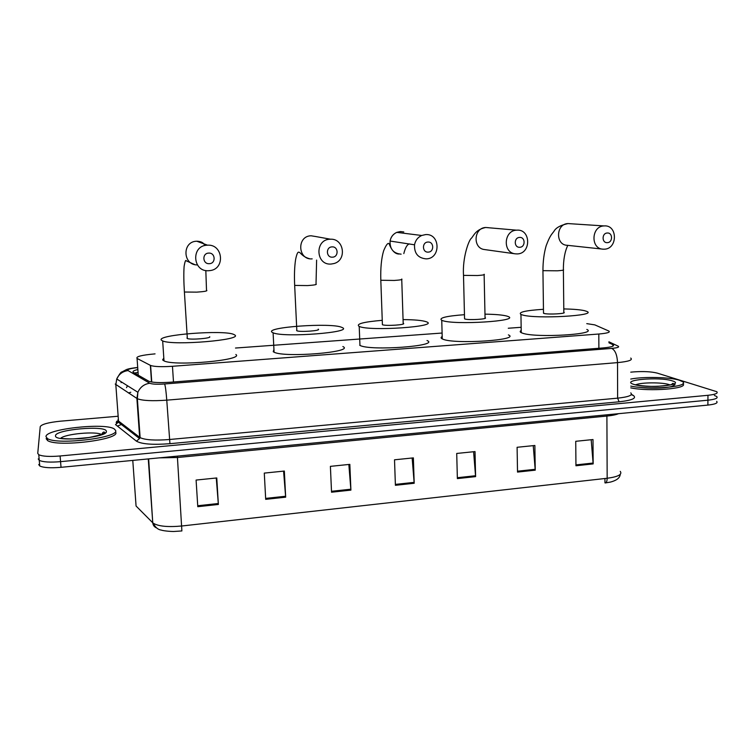 <?xml version="1.0" encoding="UTF-8"?>
<svg xmlns="http://www.w3.org/2000/svg" width="755" height="755" viewBox="0 0 755 755"><rect width="100%" height="100%" fill="white"/><g stroke="black" fill="none" stroke-linecap="round" stroke-linejoin="round"><path stroke-width="1.13" d="M155.049 353.878C141.638 355.077 135.655 356.605 137.07 358.446L150.613 365.477C154.388 366.722 161.674 366.987 172.461 366.288L598.809 334.021C607.209 333.276 610.559 332.285 608.86 331.049L594.836 324.886L586.777 323.64M521.158 327.302L508.275 328.236M442.1 333.04L235.494 348.036M630.746 372.158L634.058 371.875C643.581 371.233 651.272 371.639 657.152 373.083L716.769 391.694C718.316 393.289 715.391 394.488 707.973 395.299L60.098 455.982C49.575 456.841 42.469 456.416 38.769 454.727L37.75 453.34L40.242 426.632C41.695 424.244 48.405 422.432 60.362 421.196L117.61 416.279M716.712 396.526C718.269 398.149 715.334 399.376 707.926 400.197L60.56 461.654C50.056 462.522 42.95 462.088 39.26 460.352L38.231 458.936L39.26 460.352C42.95 462.088 50.056 462.522 60.56 461.654L707.926 400.197C715.334 399.376 718.269 398.149 716.712 396.526L714.4 395.46M137.854 369.497C133.569 370.554 132.106 371.545 133.475 372.46L148.886 381.275C152.67 382.625 159.956 382.936 170.743 382.209L603.075 347.932C611.446 347.158 614.778 346.092 613.069 344.752L608.908 342.761M116.685 421.281L118.516 421.12M620.251 471.365C622.507 474.47 618.147 476.773 607.171 478.264L606.897 416.062L177.434 457.511L181.88 530.944L174.688 531.426C173.093 531.671 164.146 531.124 161.192 530.067C157.993 529.661 155.313 527.358 153.152 523.139C158.229 526.329 167.827 527.283 181.946 525.98L607.171 478.264C607.105 481.105 606.444 482.671 605.189 482.964L610.502 482.067C615.004 480.85 619.827 478.755 620.242 474.357M716.655 401.349C718.213 403.01 715.278 404.255 707.879 405.086L61.032 467.317C50.528 468.194 43.431 467.741 39.741 465.967L38.713 464.533M265.694 499.338L264.288 473.102L284.342 471.054L285.664 497.177L265.694 499.338M197.782 506.69L196.092 480.067L216.77 477.953L218.374 504.463L197.782 506.69M457.37 478.594L456.718 453.453L475.018 451.584L475.603 476.622L457.37 478.594M517.524 472.083L517.099 447.29L534.87 445.478L535.238 470.167L517.524 472.083M575.952 465.769L575.735 441.307L592.996 439.542L593.156 463.9L575.952 465.769M331.539 492.213L330.397 466.354L349.839 464.363L350.905 490.118L331.539 492.213M395.403 485.305L394.516 459.804L413.372 457.879L414.193 483.266L395.403 485.305M604.944 478.519L604.963 482.841L605.774 482.747M412.145 458.002L414.193 483.266M348.838 464.467L350.905 490.118M591.184 439.731L593.156 463.9M533.238 445.639L535.238 470.167M473.593 451.735L475.603 476.622M216.26 478L218.374 504.463M283.578 471.129L285.664 497.177M630.755 379.048C643.505 376.518 669.77 377.113 679.274 380.209L682.539 381.671C690.816 386.645 649.772 390.231 630.765 386.098M682.869 383.719C689.258 388.646 649.168 391.902 630.765 387.853M607.294 233.012C601.669 233.069 601.726 243.185 607.341 242.648C612.947 242.591 612.918 232.502 607.294 233.012M604.293 249.188L603.207 249.178C590.401 249.056 591.165 226.16 604.028 225.924L604.189 225.915C617.76 224.726 617.817 249.018 604.293 249.188M543.496 312.683L544.044 313.457C548.432 314.741 567.401 313.646 563.825 312.315L563.381 270.082M563.787 308.918C573.083 309.106 579.963 309.682 584.408 310.645L586.682 311.353C598.564 315.647 535.908 319.223 522.403 314.958L520.95 314.467C517.949 312.211 525.452 310.484 543.458 309.295M586.814 329.463C598.668 334.361 536.182 338.108 522.705 333.238L521.243 332.672C519.865 331.955 519.855 331.218 521.214 330.473M519.6 237.429C513.721 237.495 513.9 247.829 519.761 247.272C525.631 247.206 525.471 236.9 519.6 237.429M517.241 253.925L515.089 253.812C502.49 252.481 503.783 230.549 516.533 230.171L516.845 230.152C531.01 228.925 531.369 253.737 517.241 253.925M464.551 318.223L464.816 318.969C468.647 320.394 488.957 319.11 485.05 317.695L484.134 274.716M484.974 314.155C495.214 314.297 502.481 314.929 506.775 316.052L508.068 316.496C521.007 321.054 453.953 325.254 442.317 320.535L441.75 320.318C438.476 317.959 446.054 316.081 464.467 314.684M508.398 334.899C521.318 340.099 454.453 344.525 442.826 339.155L442.26 338.91C440.731 338.136 440.703 337.334 442.194 336.503M427.943 242.053C421.781 242.119 422.102 252.68 428.236 252.113C434.37 252.028 434.068 241.506 427.943 242.053M426.282 258.871C418.119 258.163 414.193 253.472 414.523 244.799C415.41 240.42 417.808 237.315 421.705 235.484L425.565 234.588C440.382 233.314 441.062 258.663 426.282 258.871M382.379 323.999L382.407 324.707C385.588 326.273 407.407 324.773 403.189 323.282L401.745 279.539M403.066 319.601C414.372 319.686 422.036 320.375 426.056 321.668L426.462 321.819C440.382 326.566 369.535 331.53 359.21 326.424L358.993 326.33C355.945 323.895 363.702 321.894 382.257 320.318M427.019 340.533C440.911 345.95 370.28 351.217 359.956 345.412L359.739 345.309M332.04 246.885C325.594 246.96 326.056 257.766 332.474 257.172C338.901 257.077 338.457 246.319 332.04 246.885M331.152 264.052C315.666 265.534 314.476 239.392 330.095 239.222L330.511 239.212C344.025 238.41 347.102 260.135 334.04 263.533L331.152 264.052M296.602 330.143L296.838 330.766C300.065 332.323 321.715 330.69 318.214 329.171M272.244 332.36C263.495 327.236 331.653 322.442 341.722 327.349L342.072 327.51C354.784 332.313 283.795 337.9 273.093 332.795L272.244 332.36M342.864 346.554C355.567 352.028 284.805 358.002 274.084 352.198L273.234 351.717L273.952 349.452M208.691 253.104C201.859 253.189 202.538 264.297 209.324 263.674C216.128 263.57 215.477 252.51 208.691 253.104M208.861 270.705C192.468 272.253 190.788 245.384 207.332 245.186L207.512 245.177C222.999 244.025 225.509 268.818 210.164 270.573L208.861 270.705M186.938 338.023L187.344 338.533C190.553 340.033 211.947 338.278 209.654 336.721M161.296 340.08C156.587 334.795 223.763 329.671 233.701 334.408L234.748 334.975C243.582 339.901 173.357 345.884 162.674 340.949L161.296 340.08M235.853 354.482C244.695 360.078 174.707 366.505 164.005 360.89L162.627 359.909L163.816 358.002M45.979 436.645C45.309 428.991 105.313 422.432 114.26 428.944L115.609 430.435C119.762 437.664 57.106 445.356 47.423 438.561L45.979 436.645M115.76 432.398C119.913 439.684 57.286 447.413 47.593 440.571L46.14 438.636M126.491 387.674L127.501 385.748M128.435 392.968L130.794 392.26M598.885 348.272L598.809 334.021M173.49 381.992L172.461 366.288M151.51 381.992L150.368 365.363M138.25 375.197L137.07 358.446M121.074 382.672L121.866 382.2M138.071 372.621L134.541 373.074M137.712 367.591C131.106 368.327 127.718 369.233 127.548 370.28L149.754 383.238C152.123 384.238 157.078 384.484 164.628 383.974L611.692 348.404C617.496 347.857 619.657 347.111 618.175 346.168L608.898 341.798M630.736 358.078C633.049 360.012 628.641 361.532 617.524 362.617L166.761 400.159C152.284 401.179 142.487 400.707 137.363 398.734L115.222 384.059M117.874 419.903L118.507 421.035L115.826 384.757L116.742 378.982C118.922 374.15 122.64 371.356 127.869 370.601M631.454 394.355L633.36 395.478C636.927 398.215 632.162 400.329 619.091 401.811L169.941 443.685C152.803 444.988 141.638 444.148 136.447 441.175L115.506 424.593L118.384 422.177L118.507 421.035L140.128 437.645C145.253 440.005 155.011 440.627 169.394 439.514L617.628 398.159C628.688 396.941 633.067 395.186 630.774 392.883M707.973 395.299L707.879 405.086M60.098 455.982L61.032 467.317M117.393 426.084L122.47 424.084M611.692 348.404C615.193 350.16 617.137 354.897 617.524 362.617L617.628 398.159L619.091 401.811M137.703 367.449C128.888 368.497 127.671 369.186 126.5 369.544L121.829 372.017C121.253 371.63 119.554 373.952 116.742 378.982L137.882 392.279L136.891 398.47L139.656 437.334L139.524 438.561L136.447 441.175M164.628 383.974C165.411 386.173 166.119 391.571 166.761 400.159L169.941 443.685M631.237 394.705L633.36 395.478M118.205 420.752C116.157 421.941 115.675 422.687 116.77 422.989L118.384 422.177L139.524 438.561L140.128 437.645L137.363 398.734L137.882 392.279C140.222 387.079 144.186 384.068 149.754 383.238M612.843 346.186L612.843 344.629M156.681 527.962C154.341 527.047 153.029 525.32 152.755 522.781L148.65 458.889M132.776 460.418L136.07 506.029L152.755 522.781L148.273 458.927M177.359 456.124L177.434 457.511L159.362 457.86M618.581 413.674C616.08 414.74 612.182 415.533 606.897 416.062L606.954 414.797M395.375 484.399L414.136 482.37M457.351 477.707L475.556 475.735M517.515 471.205L535.191 469.299M575.942 464.901L593.119 463.041M331.502 491.297L350.849 489.202M265.647 498.404L285.607 496.252M197.716 505.746L218.308 503.519M672.469 383.483L673.215 383.804M635.861 384.795C640.702 382.341 662.173 382.181 669.015 384.578L670.1 384.984M633.483 384.286C619.836 379.963 659.436 376.5 672.186 380.841C687.418 385.116 645.874 388.891 633.483 384.286M570.157 223.697L567.977 223.574C555.85 223.791 555.236 245.167 567.307 245.3L602.292 249.084M542.939 270.139L543.477 270.677L557.426 270.8C562.352 270.469 564.334 270.092 563.372 269.667C563.353 259.682 564.825 251.575 567.798 245.356M488.542 227.699L485.682 227.491C473.706 227.831 472.573 248.272 484.408 249.537L515.089 253.812M463.495 274.858L463.749 275.377L477.462 275.528C482.945 275.16 485.163 274.735 484.125 274.263M403.793 231.955L400.377 231.54L396.762 232.37C393.11 234.069 390.882 236.966 390.071 241.043C389.778 249.112 393.468 253.482 401.122 254.161M380.794 279.765L380.813 280.265L394.252 280.454C400.358 280.03 402.849 279.567 401.726 279.048M382.407 324.707L380.813 280.265C380.454 268.044 381.407 258.182 383.672 250.698C386.05 245.007 387.834 242.648 389.042 243.62C390.297 246.866 393.317 253.954 398.895 254.039M315.637 236.523L311.126 235.786C296.545 235.928 297.715 260.23 312.174 258.871M294.639 284.899L294.667 285.418L307.596 285.579C314.089 285.135 316.958 284.626 316.185 284.069M205.549 244.441L196.772 241.222C181.936 241.336 182.606 265.288 197.376 264.92M184.362 291.468L184.399 292.025L196.734 292.138C203.642 291.666 207.021 291.128 206.87 290.515M60.626 438.381C64.59 433.917 96.423 430.982 101.576 434.55M55.521 435.795C54.804 429.519 106.379 425.008 106.323 431.265C109.079 437.485 54.077 442.487 55.521 435.795M73.159 438.948L89.722 437.456M151.746 382.03L150.613 365.477M138.061 372.536L134.399 372.989M38.769 454.727L39.741 465.967M613.57 345.186L613.079 344.95M122.81 424.348L122.216 425.15M613.079 346.064L613.069 344.752M639.136 387.258C648.328 388.721 665.41 388.4 671.761 386.456C675.112 384.833 675.885 384.087 674.102 384.229M671.195 384.701L673.111 383.351C674.81 384.276 669.704 385.267 657.803 386.324C646.78 386.89 634.776 384.814 635.219 384.673L635.2 384.673M543.506 313.278L542.939 270.554C542.958 261.343 544.034 253.048 546.186 245.686C549.999 235.466 551.716 234.324 553.906 231.417C555.765 227.831 560.455 225.216 567.977 223.574L604.028 225.924M520.95 314.467L521.243 332.672M464.561 318.874L463.504 275.311C462.371 257.436 468.902 239.92 471.337 238.306C473.876 235.607 475.565 229.605 485.682 227.491L516.533 230.171M441.75 320.318L442.26 338.91M409.927 244.101L409.484 243.912C407.219 244.356 405.331 247.583 403.812 253.576M421.705 235.484L396.762 232.37C393.072 234.069 390.835 236.957 390.071 241.043L414.523 244.799M359.21 326.424L359.956 345.412M316.015 284.022L316.619 260.088M315.241 236.447L330.511 239.212M273.093 332.795L274.084 352.198M296.838 330.766L294.667 285.418C294.205 275.16 294.516 266.543 295.601 259.55C296.724 253.963 297.848 251.538 298.961 252.293C300.075 251.764 301.896 256.662 309.427 258.672M206.511 290.373L205.822 270.517M204.982 245.526L203.784 243.856M203.671 243.742C202.529 242.251 200.283 241.411 196.951 241.213L207.512 245.177M162.674 340.949L164.005 360.89M187.344 338.533L184.399 292.025C183.739 281.662 183.644 273.14 184.107 266.449C184.947 261.39 185.692 259.522 186.334 260.871L194.658 264.561M101.661 434.512C102.548 432.662 103.378 431.841 104.171 432.068L104.19 432.068C106.691 433.049 101.378 434.918 88.259 437.683C75.906 439.759 60.985 438.627 61.183 438.287L60.815 438.41M47.423 438.561L47.593 440.571"/></g></svg>
